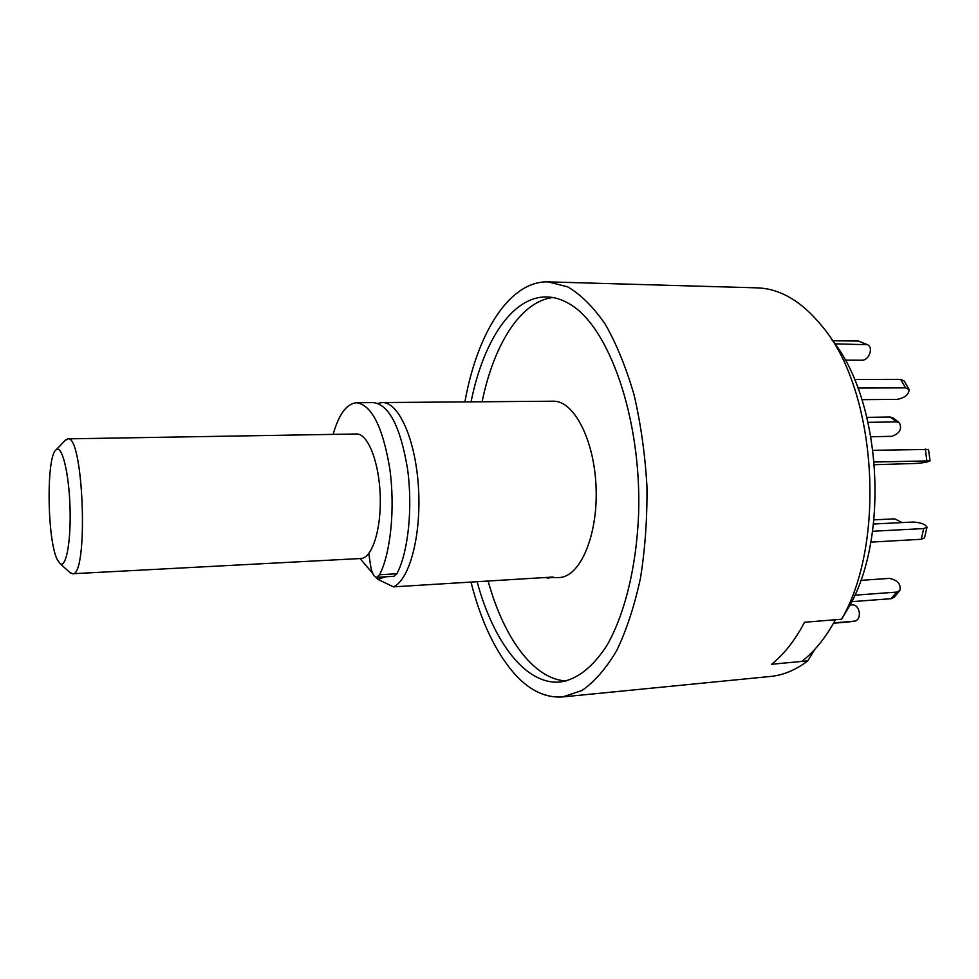 <?xml version="1.0" encoding="UTF-8"?>
<svg xmlns="http://www.w3.org/2000/svg" width="979" height="979" viewBox="0 0 979 979"><rect width="100%" height="100%" fill="white"/><g stroke="black" fill="none" stroke-linecap="round" stroke-linejoin="round"><path stroke-width="1.47" d="M464.903 401.904C477.165 333.252 509.374 280.704 548.264 281.879L567.869 286.933C581.024 294.716 593.543 307.222 605.426 324.477C616.66 344.314 626.23 367.859 634.135 395.124C640.817 424.017 645.088 454.378 646.948 486.22C647.303 518.111 645.161 548.693 640.511 577.977C634.514 605.72 626.609 629.876 616.782 650.448C606.111 668.486 594.498 681.837 581.93 690.513L562.717 696.913L770.497 676.452C783.31 675.216 795.743 670.015 807.785 660.849L814.748 649.42M548.264 281.879L756.963 287.85C780.239 288.511 802.131 301.532 822.629 326.9C876.376 390.413 886.619 542.244 841.548 619.23L849.796 605.524C890.278 533.861 880.427 397.474 831.33 339.101M807.785 660.849L771.562 664.276C783.946 654.437 794.936 640.425 804.542 622.252L841.548 619.23M562.717 696.913C545.756 698.125 529.884 690.648 515.113 674.507C495.79 652.614 481.081 621.8 470.972 582.077M477.103 581.697C493.355 641.869 525.723 685.337 560.306 681.996C577.133 679.463 592.65 667.311 606.845 645.54C624.749 614.445 636.619 566.474 638.638 513.118C641.563 417.739 608.522 325.444 569.032 303.661C561.628 299.341 554.249 297.102 546.894 296.943C512.347 296.013 483.185 341.157 471.058 401.855M552.841 297.518C520.436 301.495 493.734 344.828 482.109 401.769M488.129 581.024C503.622 637.464 533.42 679.279 566.192 680.992M377.882 403.372L382.238 402.553L553.159 401.206C573.878 400.374 594.559 440.085 596.089 487.983C597.888 535.88 580.033 576.925 559.303 577.537L541.766 577.72M382.238 402.553C398.649 401.855 415.561 439.424 418.449 487.236C421.521 534.999 409.614 579.911 393.448 586.849L553.135 577.023L547.494 578.271M393.448 586.849L377.772 579.299L375.997 577.231M372.62 573.266L360.039 558.556M385.946 576.766L377.772 579.299M333.141 434.382C338.905 414.129 346.701 403.593 356.527 402.748L373.525 402.614C389.03 404.768 400.338 426.66 407.448 468.305C412.991 507.379 408.304 552.278 396.887 573.755L393.974 576.288L376.695 577.304C374.125 577.072 372.179 573.706 370.845 567.208L368.802 553.539M356.527 402.748C371.702 404.914 382.789 426.93 389.801 468.782C395.259 508.064 390.707 553.196 379.558 574.759L376.695 577.304M902.197 522.578L894.733 518.846L873.929 519.861M854.802 595.195L896.605 592.099L899.836 590.545C901.169 584.194 897.682 580.131 889.385 578.393L860.712 580.363M851.754 601.681L891.098 598.683L894.329 597.129L899.836 590.545M835.442 619.719L804.542 622.252C794.936 640.425 783.946 654.437 771.562 664.276L801.813 661.412C814.43 651.635 825.64 637.733 835.442 619.719M833.716 622.864L854.214 621.163C862.487 620.405 860.137 603.859 851.914 604.912L850.053 605.046M833.496 623.244L847.838 622.032M832.603 340.765L858.681 341.059L867.492 344.706C873.794 347.386 868.997 360.627 861.912 360.174L845.11 360.088M834.891 343.862L867.492 344.706M854.508 379.436L900.631 379.375L904.155 380.953L909.087 389.422C909.001 394.464 905.024 397.78 897.143 399.383L861.997 399.665M857.959 388.063L905.563 387.868L909.087 389.422M873.048 450.316L928.557 449.434L930.05 460.864C927.982 462.076 923.136 462.945 915.5 463.459L874.516 464.707M874.296 462.015L930.05 460.864M872.546 531.267L923.723 528.562L927.015 527.179C925.339 524.181 920.627 522.468 912.881 522.04L873.476 524.022M870.784 542.133L921.239 539.282L924.519 537.863L927.015 527.179M868.153 422.341L896.495 421.888L899.444 422.842C902.222 429.059 899.652 433.55 891.759 436.328L871.016 436.756M866.978 417.36L890.266 417.03L893.203 417.984L899.444 422.842M65.042 440.526L67.747 438.861L356.503 433.991C367.774 433.391 379.106 461.758 380.207 495.509C381.455 529.235 372.13 558.336 360.835 558.519L72.446 573.743L69.631 572.274M67.747 438.861C83.717 434.199 88.697 577.292 72.446 573.743M57.21 559.486L60.098 563.647C66.18 568.53 71.247 540.641 69.986 506.302C68.848 471.976 61.861 444.503 56.146 449.789C46.148 455.871 47.078 539.637 57.21 559.486M396.887 573.755L379.558 574.759M891.098 598.683L896.605 592.099M847.276 622.106L853.921 621.2M865.277 344.192L858.681 341.059M905.563 387.868L900.631 379.375M926.819 460.473L925.326 448.994M921.239 539.282L923.723 528.562M890.266 417.03L896.495 421.888M847.569 622.069L854.214 621.163M60.098 563.647L70.574 573.119M56.146 449.789L65.923 439.62"/></g></svg>
